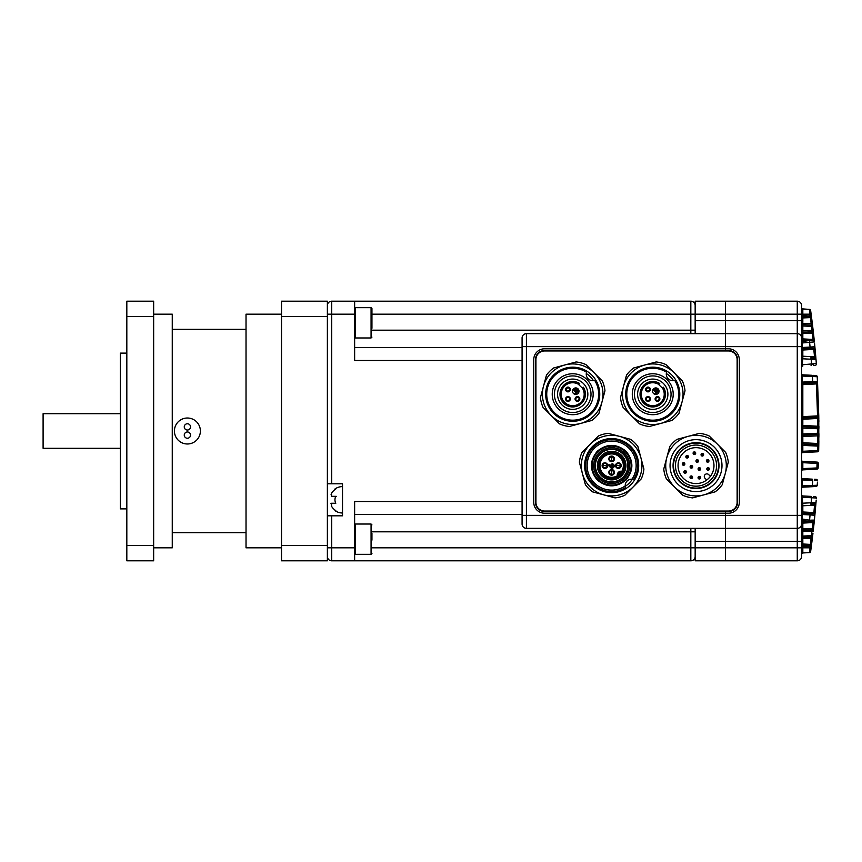 <?xml version="1.0" encoding="UTF-8"?>
<svg xmlns="http://www.w3.org/2000/svg" width="862" height="862" viewBox="0 0 862 862"><rect width="100%" height="100%" fill="white"/><g stroke="black" fill="none" stroke-linecap="round" stroke-linejoin="round"><path stroke-width="1.29" d="M187.399 443.984A12.984 12.984 0 0 1 174.415 431A12.984 12.984 0 0 1 187.399 418.016A12.984 12.984 0 0 1 200.383 431A12.984 12.984 0 0 1 187.399 443.984M187.399 430.03A3.136 3.136 0 0 1 184.263 426.895A3.136 3.136 0 0 1 187.399 423.748A3.136 3.136 0 0 1 190.534 426.895A3.136 3.136 0 0 1 187.399 430.03M187.399 438.252A3.136 3.136 0 0 1 184.263 435.105A3.136 3.136 0 0 1 187.399 431.97A3.136 3.136 0 0 1 190.534 435.105A3.136 3.136 0 0 1 187.399 438.252M281.508 547.823L246.026 547.823L246.026 314.177L281.508 314.177M246.026 532.684L172.26 532.684M246.026 329.316L172.26 329.316M153.651 314.177L172.26 314.177L172.26 547.823L153.651 547.823M126.822 508.882L120.335 508.882L120.335 353.118L126.822 353.118M120.335 448.305L43.1 448.305L43.1 413.695L120.335 413.695M126.822 545.474L126.822 560.806L153.651 560.806L153.651 545.474L126.822 545.474L126.822 316.526L153.651 316.526L153.651 545.474M153.651 316.526L153.651 301.194L126.822 301.194L126.822 316.526M281.508 545.474L281.508 560.806L327.377 560.806L327.377 545.474L281.508 545.474L281.508 316.526L327.377 316.526L327.377 301.194L281.508 301.194L281.508 316.526M327.377 545.474L327.377 316.526M371.942 533.233L371.942 540.151M371.942 328.282L371.942 308.553L371.942 328.282M695.16 556.475A4.332 4.332 0 0 1 690.828 560.806L690.828 547.823L725.438 547.823L725.438 560.806L695.16 560.806L695.16 541.336L725.438 541.336L725.438 547.823L725.438 513.213L544.579 513.213A10.818 10.818 0 0 1 533.761 502.395L533.761 359.605A10.818 10.818 0 0 1 544.579 348.787L725.438 348.787L725.438 350.522L725.438 346.632L797.264 346.632L797.264 301.194L725.438 301.194L725.438 314.177L725.438 301.194L797.264 301.194A4.332 4.332 0 0 1 801.595 305.525L801.595 307.756A1.293 1.293 0 0 0 802.824 309.049L809.418 309.393L802.231 308.865A1.293 1.293 0 0 1 801.595 307.756A1.293 1.293 0 0 0 802.824 309.049L802.824 315.406L801.595 315.406L801.595 318.003L801.595 314.177L801.595 522.943M801.595 515.368L725.438 515.368L725.438 511.478L725.438 513.213L728.476 513.213A10.818 10.818 0 0 0 739.284 502.395L739.284 359.605A10.818 10.818 0 0 0 728.476 348.787L725.438 348.787L725.438 333.648L725.438 346.632L526.413 346.632L526.413 515.368L725.438 515.368L725.438 528.352L797.264 528.352L797.264 346.632L801.595 346.632M695.16 333.648L695.16 320.664L725.438 320.664L725.438 314.177L801.595 314.177L801.595 305.525A4.332 4.332 0 0 0 797.264 301.194A4.332 4.332 0 0 1 801.595 305.525A4.332 4.332 0 0 0 797.264 301.194A4.332 4.332 0 0 1 801.595 305.525M522.081 515.368L526.413 515.368L526.413 528.352A4.332 4.332 0 0 1 522.081 524.031L522.081 337.969A4.332 4.332 0 0 1 526.413 333.648L725.438 333.648L725.438 320.664L725.438 333.648L797.264 333.648A4.332 4.332 0 0 1 801.595 337.969A4.332 4.332 0 0 0 797.264 333.648A4.332 4.332 0 0 1 801.595 337.969A4.332 4.332 0 0 0 797.264 333.648A4.332 4.332 0 0 1 801.595 337.969L801.595 341.427M526.413 528.352L725.438 528.352L725.438 541.336L797.264 541.336L797.264 528.352A4.332 4.332 0 0 0 801.595 524.031L801.595 556.475A4.332 4.332 0 0 1 797.264 560.806L797.264 541.336L801.595 541.336M695.16 320.664L695.16 301.194L725.438 301.194M695.16 541.336L695.16 528.352M544.579 511.478L728.476 511.478A9.083 9.083 0 0 0 737.56 502.395L737.56 359.605A9.083 9.083 0 0 0 728.476 350.522L544.579 350.522A9.083 9.083 0 0 0 535.496 359.605L535.496 502.395A9.083 9.083 0 0 0 544.579 511.478M816.734 469.143L802.824 469.876A1.293 1.293 0 0 0 801.595 471.169M802.824 469.876L802.824 468.583L801.595 468.583M818.275 464.338L818.307 463.444L801.595 462.646M816.907 469.143A1.293 1.293 0 0 0 818.135 467.894A1.293 1.293 0 0 1 816.907 469.143A1.293 1.293 0 0 0 818.135 467.894A1.293 1.293 0 0 1 816.907 469.143L817.079 462.097A1.293 1.293 0 0 1 818.307 463.444L818.135 467.894L802.824 468.583L802.824 461.353L816.917 462.086M802.824 478.658L802.317 479.897L802.824 478.658L812.209 479.153L802.824 478.658A1.293 1.293 0 0 1 801.595 477.365M817.424 482.149L817.23 485.274A1.293 1.293 0 0 1 816.002 486.491L802.824 487.181L802.317 485.942L802.824 487.181L813.469 486.631M817.273 451.817L802.824 452.572A1.293 1.293 0 0 0 801.595 453.865M802.824 452.572L802.824 451.279L801.595 451.279M818.814 418.458L817.585 418.479L817.542 417.186L802.824 417.951L817.542 417.186A1.293 1.293 0 0 0 818.771 415.861L817.542 415.883L816.411 383.924L802.824 384.635L802.824 383.342L816.271 382.631L802.824 383.342L802.317 382.103L817.499 381.263L817.23 376.726L818.771 415.861L818.814 443.542L818.771 446.139L801.595 445.342M818.717 449.113L818.684 450.535A1.293 1.293 0 0 1 817.456 451.807L817.542 444.814A1.293 1.293 0 0 1 818.771 446.139L818.684 450.535L802.824 451.279L802.824 444.049L817.542 444.814L817.672 434.48L802.824 435.267A1.293 1.293 0 0 0 801.595 436.56L802.824 436.56L802.824 433.963L801.595 433.963M818.889 426.216L817.661 426.216L817.672 427.52A1.293 1.293 0 0 1 818.9 428.813A1.293 1.293 0 0 0 817.672 427.52L817.672 434.48A1.293 1.293 0 0 0 818.9 433.187L802.824 433.963L802.824 426.733L817.672 427.52A1.293 1.293 0 0 1 818.9 428.813L801.595 428.037M802.824 417.951A1.293 1.293 0 0 0 801.595 419.255L802.824 419.255L802.824 416.658L801.595 416.658M813.469 375.369L816.002 375.509A1.293 1.293 0 0 1 817.23 376.726L802.317 376.058L802.824 374.819L811.907 375.293L802.824 374.819L802.306 375.94M802.824 495.962L802.317 497.212L802.824 495.962L811.056 496.393L802.824 495.962A1.293 1.293 0 0 1 801.595 494.669M801.595 531.014L802.824 531.014L802.824 529.721L811.929 530.195L811.929 531.488L813.146 531.638L814.536 518.741M801.595 546.594L802.824 546.594L802.824 543.997L810.345 544.396L811.12 538.233L801.595 538.675A1.293 1.293 0 0 1 802.824 537.371L802.824 536.078L811.444 535.625L811.444 536.929L802.824 537.371L811.444 536.929L811.12 538.233L812.349 538.394L812.952 533.341M811.336 315.707L811.562 317.442L811.228 314.867L802.824 315.406L802.824 332.279A1.293 1.293 0 0 0 801.595 333.583L802.824 333.583L802.824 338.906L801.595 340.134M810.819 311.796L812.5 324.834L812.349 323.606L801.595 323.325A1.293 1.293 0 0 0 802.824 324.629L811.444 325.071L811.444 326.375L801.595 325.922M801.595 314.177L809.892 314.177L809.418 309.393A1.293 1.293 0 0 1 810.636 310.514L811.11 314.005L809.892 314.177L810.011 316.332L802.824 316.71A1.293 1.293 0 0 0 801.595 318.003L801.595 320.664L725.438 320.664L725.438 314.177L690.828 314.177L690.828 301.194L354.638 301.194L690.828 301.194A4.332 4.332 0 0 1 695.16 305.525A4.332 4.332 180 0 0 690.828 301.194A4.332 4.332 180 0 1 695.16 305.525M801.595 514.517L802.317 514.517L802.824 511.974L813.89 512.556L813.653 513.838L802.824 513.278L813.653 513.838A1.293 1.293 0 0 1 814.87 515.26L815.915 503.516M809.041 521.478A1.293 0.582 -92.7 0 0 809.558 520.174L809.677 520.174A1.293 0.593 -93 0 1 809.149 521.467L802.824 520.433L802.317 519.032L809.558 520.174L810.075 514.926L814.87 515.26L814.396 520.088A1.293 1.293 0 0 1 813.168 521.262L802.231 521.984M815.474 508.763L815.107 512.815M815.818 504.723L815.915 503.548M816.195 500.089L815.991 502.675L811.164 502.783L811.573 497.697L813.383 497.805M815.915 358.484L815.775 356.717L814.547 356.825L813.653 348.162L802.824 348.722L809.569 348.377A1.293 0.582 -93 0 0 810.075 347.074L814.87 346.739L814.795 345.964M813.383 364.195L811.573 364.303L811.164 359.217L815.991 359.325L816.292 363.182M815.366 352.03L815.064 348.765M814.536 343.259L814.87 346.739A1.293 1.293 0 0 1 813.653 348.162L813.469 348.173M815.775 356.717L814.87 346.739M801.595 523.094L801.595 521.456A1.293 1.024 180 0 1 802.824 520.433L802.824 521.801A1.293 1.293 0 0 0 801.595 523.094A1.293 1.293 0 0 1 802.824 521.801M812.349 538.394L811.11 547.995L809.892 547.823L809.418 552.607L802.824 552.951A1.293 1.293 0 0 0 801.595 554.244L801.595 556.475M802.824 537.371L802.824 543.997L801.595 543.997A1.293 1.293 0 0 0 802.824 545.29L810.011 545.668L810.011 546.961L811.228 547.133L811.562 544.558L811.336 546.292M814.515 496.577L813.836 496.544M813.566 496.534L815.129 496.609A1.293 1.293 0 0 1 816.357 498.01L801.595 497.212M814.579 503.871L810.657 504.087A1.293 0.582 -93 0 0 811.164 502.783L801.595 503.246M814.418 479.272L816.088 479.358M812.683 326.418L813.146 330.361A1.293 1.293 0 0 1 811.929 331.805L802.824 332.279L802.824 333.583L812.219 333.088L811.444 326.375L812.661 326.213L812.349 323.606M809.677 341.826A1.293 0.593 -87 0 0 809.149 340.533L802.231 340.016A1.293 1.293 0 0 1 801.595 338.906A1.293 1.293 0 0 0 802.824 340.199L802.824 341.567L809.041 340.522L813.168 340.738A1.293 1.293 0 0 1 814.396 341.912L814.127 339.294L812.898 339.434L813.168 340.738A1.293 1.293 0 0 1 814.396 341.912L802.317 342.968L802.824 341.567A1.293 1.024 0 0 1 801.595 340.544M801.595 358.754L811.164 359.217A1.293 0.582 -87 0 0 810.657 357.913L814.579 358.129M816.195 361.878L816.357 363.99A1.293 1.293 0 0 1 815.129 365.391L813.566 365.466M802.231 553.135L802.824 552.951L802.824 547.823L809.892 547.823L810.011 546.961L802.824 546.594L802.824 547.823L725.438 547.823L725.438 560.806L797.264 560.806M802.824 383.342A1.293 1.293 0 0 0 801.595 384.635A1.293 1.293 0 0 1 801.649 384.269M818.76 446.796L818.846 441.172M818.878 437.271L818.9 434.006M818.9 427.961L818.889 426.464M818.857 421.637L818.835 419.859M818.814 418.264L817.542 382.114M811.778 319.112L812.155 322.032L811.778 319.112M813.857 336.762L813.976 337.904M814.181 339.8L814.03 338.367M813.976 337.861L813.825 336.471M813.459 333.109L813.232 331.127M811.11 314.005L810.959 312.884M810.894 312.4L810.808 311.699M814.127 339.294L813.146 330.361L801.595 330.986M811.907 486.707A1.293 0.582 -93 0 0 812.424 485.414L817.23 485.274L817.284 484.369M811.11 548.038L810.636 551.486A1.293 1.293 0 0 1 809.418 552.607A1.293 1.293 0 0 0 810.636 551.486M811.778 542.888L812.155 539.968L811.778 542.888M813.243 530.798L813.405 529.397M813.631 527.339L813.976 524.096M814.051 523.385L814.245 521.521M814.148 522.523L814.03 523.633M813.976 524.139L813.825 525.529M813.459 528.891L813.232 530.873M812.683 535.582L812.661 535.787A1.293 1.293 0 0 1 811.444 536.929A1.293 1.293 0 0 0 812.661 535.787L811.444 535.625L811.929 531.488L802.824 531.014L802.824 536.078L801.595 536.078M817.499 480.737A1.293 1.293 0 0 0 816.271 479.369A1.293 1.293 0 0 1 817.499 480.737L814.687 480.554M802.306 364.906L802.824 366.038L802.317 364.788L816.325 363.527M809.677 520.174L814.396 520.088M811.228 314.867A1.293 1.293 0 0 1 810.011 316.332L810.345 317.604L801.595 318.003M811.562 317.442L810.345 317.604L811.444 325.071A1.293 1.293 0 0 1 812.661 326.213A1.293 1.293 0 0 0 811.444 325.071A1.293 1.293 0 0 1 812.661 326.213M813.437 332.947L812.219 333.088L813.168 340.738A1.293 1.293 0 0 1 814.396 341.912M815.118 349.325L802.824 350.026L802.317 347.483L810.075 347.074L809.558 341.826A1.293 0.582 -87.3 0 0 809.041 340.522M801.595 347.483L802.317 347.483L802.317 342.968L801.595 342.968M802.824 348.722A1.293 1.293 0 0 0 801.595 350.026L802.824 350.026L802.824 356.211L814.547 356.825L814.762 358.129A1.293 1.293 0 0 1 815.991 359.325A1.293 1.293 0 0 0 814.762 358.129M801.595 367.331A1.293 1.293 0 0 1 802.824 366.038M801.595 364.788L802.317 364.788L802.824 357.504L802.824 356.211L801.595 356.211A1.293 1.293 0 0 0 802.824 357.504M811.562 544.558L810.345 544.396L810.011 545.668A1.293 1.293 0 0 1 811.228 547.133M801.595 521.866L802.824 523.094L802.824 528.417L801.595 528.417A1.293 1.293 0 0 0 802.824 529.721L802.824 528.417L812.219 528.912L813.168 521.262L812.898 522.566L814.127 522.706M811.929 530.195A1.293 1.293 0 0 1 813.146 531.638A1.293 1.293 0 0 0 811.929 530.195L812.219 528.912L813.437 529.052M801.595 519.032L802.317 519.032L802.317 514.517L810.075 514.926A1.293 0.582 -87 0 0 809.569 513.623M815.775 505.283L814.547 505.175L813.89 512.556L815.118 512.674M814.762 503.871A1.293 1.293 0 0 0 815.991 502.675A1.293 1.293 0 0 1 814.762 503.871L814.547 505.175L802.824 505.789L802.824 511.974L801.595 511.974A1.293 1.293 0 0 0 802.824 513.278M802.824 504.496A1.293 1.293 0 0 0 801.595 505.789L802.824 505.789L802.317 497.212M812.209 382.847A1.293 0.582 -93 0 0 812.715 381.554L812.424 376.586A1.293 0.582 -87 0 0 811.907 375.293M802.824 374.819A1.293 1.293 0 0 1 801.595 373.515M801.595 382.103L802.317 382.103L802.317 376.058L801.595 376.058M817.499 381.263A1.293 1.293 0 0 1 816.271 382.631L816.411 383.924L817.639 383.859M817.542 417.186L817.542 415.883L802.824 416.658L802.824 384.635L801.595 384.635M802.824 426.733L802.824 425.44L817.661 426.216L817.585 418.479L802.824 419.255L802.824 425.44L801.595 425.44A1.293 1.293 0 0 0 802.824 426.733M818.889 435.784L802.824 436.56L802.824 442.745L818.814 443.542M802.824 444.049L802.824 442.745L801.595 442.745A1.293 1.293 0 0 0 802.824 444.049M801.595 488.485A1.293 1.293 0 0 1 802.824 487.181M801.595 485.942L812.424 485.414L812.715 480.446L801.595 479.897M802.824 461.353A1.293 1.293 0 0 1 801.595 460.06M737.129 359.605L737.129 502.395A8.652 8.652 0 0 1 728.476 511.047L544.579 511.047A8.652 8.652 0 0 1 535.927 502.395L535.927 359.605A8.652 8.652 0 0 1 544.579 350.953L728.476 350.953A8.652 8.652 0 0 1 737.129 359.605M585.643 407.166A18.296 18.296 0 0 1 559.761 407.166A18.296 18.296 0 0 1 559.761 381.284A18.296 18.296 0 0 1 585.643 381.284A18.296 18.296 0 0 1 585.643 407.166M587.173 408.696A20.462 20.462 0 0 1 558.231 408.696A20.462 20.462 0 0 1 558.231 379.754A20.462 20.462 0 0 1 587.173 379.754A20.462 20.462 0 0 1 587.173 408.696M561.992 383.515A15.139 15.139 0 0 0 561.992 404.935A15.139 15.139 0 0 0 583.412 404.935A15.139 15.139 0 0 0 583.412 383.515A15.139 15.139 0 0 0 561.992 383.515M591.063 412.575A25.957 25.957 0 0 0 594.672 380.379A6.487 6.487 0 0 1 586.548 372.255A25.957 25.957 0 0 0 554.352 412.575A25.957 25.957 0 0 0 591.063 412.575M582.443 388.159L583.38 387.221A12.768 12.768 0 0 1 563.683 403.244A12.768 12.768 0 0 1 579.706 383.547L578.671 384.581L582.443 388.159A11.465 11.465 0 0 1 564.599 402.328A11.465 11.465 0 0 1 578.768 384.484M575.881 400.722L578.219 401.218L579.113 400.625L579.695 399.731L579.199 397.404L578.758 400.27L575.881 400.722M575.762 397.285A2.381 2.381 0 0 1 579.135 397.285A2.381 2.381 0 0 1 579.135 400.647A2.381 2.381 0 0 1 575.762 400.647A2.381 2.381 0 0 1 575.762 397.285L575.191 398.19L575.697 400.528L576.139 397.662L579.016 397.21M566.399 400.722L568.737 401.218L569.631 400.625L570.213 399.731L569.717 397.404L569.265 400.27L566.399 400.722M569.642 400.647A2.381 2.381 0 0 1 566.28 400.647A2.381 2.381 0 0 1 566.28 397.285L565.709 398.19L566.205 400.528L566.657 397.662L569.523 397.21L567.196 396.714L566.302 397.296A2.381 2.381 0 0 1 569.642 397.285A2.381 2.381 0 0 1 569.642 400.647M565.741 388.708L566.172 391.046L568.112 391.854L569.642 391.165A2.381 2.381 0 0 1 566.28 391.165A2.381 2.381 0 0 1 566.28 387.792L565.849 388.46L568.672 387.771L570.181 390.26L569.75 387.911L567.81 387.103L566.28 387.792A2.381 2.381 0 0 1 569.642 387.792A2.381 2.381 0 0 1 569.642 391.165L570.073 390.508L567.261 391.186L565.741 388.708M578.057 393.46A3.243 3.243 0 0 1 573.467 393.46A3.243 3.243 0 0 1 573.467 388.87A3.243 3.243 0 0 1 578.057 388.87A3.243 3.243 0 0 1 578.057 393.46M575.353 390.594L576.484 391.725L574.879 393.331L575.493 393.945L577.863 391.574L576.118 389.829L575.353 390.594M578.553 390.885L578.014 391.423L576.118 389.527L575.051 390.594L576.182 391.725L575.644 392.264L573.898 390.518L576.042 388.374L578.553 390.885M553.587 413.34A27.034 27.034 0 0 1 553.587 375.099A27.034 27.034 0 0 1 591.828 375.099A27.034 27.034 0 0 1 591.828 413.34A27.034 27.034 0 0 1 553.587 413.34M594.672 380.379L593.444 380.638A24.793 24.793 0 0 0 586.289 373.483M549.762 371.274A32.454 32.454 0 0 0 546.465 375.132L540.431 397.641A32.454 32.454 0 0 0 543.049 407.403L559.524 423.878A32.454 32.454 0 0 0 569.286 426.496L591.795 420.462A32.454 32.454 0 0 0 598.95 413.318L604.973 390.809A32.454 32.454 0 0 0 602.366 381.047L585.88 364.572A32.454 32.454 0 0 0 576.118 361.954L553.609 367.977A32.454 32.454 0 0 0 549.762 371.274M594.123 372.804A30.289 30.289 0 0 0 543.448 386.381A30.289 30.289 0 0 0 580.546 423.479A30.289 30.289 0 0 0 594.123 372.804M665.69 407.166A18.296 18.296 0 0 1 639.809 407.166A18.296 18.296 0 0 1 639.809 381.284A18.296 18.296 0 0 1 665.69 381.284A18.296 18.296 0 0 1 665.69 407.166M667.22 408.696A20.462 20.462 0 0 1 638.279 408.696A20.462 20.462 0 0 1 638.279 379.754A20.462 20.462 0 0 1 667.22 379.754A20.462 20.462 0 0 1 667.22 408.696M642.039 383.515A15.139 15.139 0 0 0 642.039 404.935A15.139 15.139 0 0 0 663.46 404.935A15.139 15.139 0 0 0 663.46 383.515A15.139 15.139 0 0 0 642.039 383.515M671.11 412.575A25.957 25.957 0 0 0 674.72 380.379A6.487 6.487 0 0 1 666.595 372.255A25.957 25.957 0 0 0 634.4 412.575A25.957 25.957 0 0 0 671.11 412.575M662.49 388.159L663.428 387.221A12.768 12.768 0 0 1 643.731 403.244A12.768 12.768 0 0 1 659.753 383.547L658.719 384.581L662.49 388.159A11.465 11.465 0 0 1 644.647 402.328A11.465 11.465 0 0 1 658.816 384.484M655.928 400.722L658.266 401.218L659.161 400.625L659.742 399.731L659.247 397.404L658.794 400.27L655.928 400.722M655.81 397.285A2.381 2.381 0 0 1 659.182 397.285A2.381 2.381 0 0 1 659.182 400.647A2.381 2.381 0 0 1 655.81 400.647A2.381 2.381 0 0 1 655.81 397.285L655.239 398.19L655.745 400.528L656.187 397.662L659.064 397.21M646.446 400.722L648.784 401.218L649.679 400.625L650.26 399.731L649.765 397.404L649.312 400.27L646.446 400.722M649.689 400.647A2.381 2.381 0 0 1 646.328 400.647A2.381 2.381 0 0 1 646.328 397.285L645.757 398.19L646.252 400.528L646.705 397.662L649.571 397.21L647.243 396.714L646.338 397.296A2.381 2.381 0 0 1 649.689 397.285A2.381 2.381 0 0 1 649.689 400.647M645.789 388.708L646.22 391.046L648.159 391.854L649.689 391.165A2.381 2.381 0 0 1 646.328 391.165A2.381 2.381 0 0 1 646.328 387.792L645.897 388.46L648.72 387.771L650.228 390.26L649.797 387.911L647.858 387.103L646.328 387.792A2.381 2.381 0 0 1 649.689 387.792A2.381 2.381 0 0 1 649.689 391.165L650.12 390.508L647.297 391.186L645.789 388.708M658.105 393.46A3.243 3.243 0 0 1 653.515 393.46A3.243 3.243 0 0 1 653.515 388.87A3.243 3.243 0 0 1 658.105 388.87A3.243 3.243 0 0 1 658.105 393.46M655.4 390.594L656.532 391.725L654.926 393.331L655.54 393.945L657.911 391.574L656.165 389.829L655.4 390.594M658.6 390.885L658.062 391.423L656.165 389.527L655.088 390.594L656.23 391.725L655.691 392.264L653.946 390.518L656.09 388.374L658.6 390.885M666.595 372.255L666.337 373.483A24.793 24.793 0 0 1 673.491 380.638L674.72 380.379M633.635 413.34A27.034 27.034 0 0 1 633.635 375.099A27.034 27.034 0 0 1 671.875 375.099A27.034 27.034 0 0 1 671.875 413.34A27.034 27.034 0 0 1 633.635 413.34M629.81 371.274A32.454 32.454 0 0 0 626.512 375.132L620.478 397.641A32.454 32.454 0 0 0 623.097 407.403L639.572 423.878A32.454 32.454 0 0 0 649.334 426.496L671.843 420.462A32.454 32.454 0 0 0 678.997 413.318L685.021 390.809A32.454 32.454 0 0 0 682.402 381.047L665.927 364.572A32.454 32.454 0 0 0 656.165 361.954L633.656 367.977A32.454 32.454 0 0 0 629.81 371.274M674.17 372.804A30.289 30.289 0 0 0 623.495 386.381A30.289 30.289 0 0 0 660.594 423.479A30.289 30.289 0 0 0 674.17 372.804M611.169 474.456A2.166 2.166 0 0 1 610.113 470.814A2.166 2.166 0 0 1 613.722 471.74A2.166 2.166 0 0 1 611.169 474.456L612.128 470.232A2.166 2.166 0 0 1 613.173 473.874A2.166 2.166 0 0 1 611.169 474.456M620.489 466.094A2.166 2.166 0 0 1 617.332 467.506A2.166 2.166 0 0 1 616.847 464.09A2.166 2.166 0 0 1 620.489 466.094L616.265 465.135A2.166 2.166 0 0 1 619.422 463.724A2.166 2.166 0 0 1 620.489 466.094M612.128 456.774A2.166 2.166 0 0 1 613.173 460.416A2.166 2.166 0 0 1 609.563 459.489A2.166 2.166 0 0 1 612.128 456.774L611.169 460.998A2.166 2.166 0 0 1 610.113 457.356A2.166 2.166 0 0 1 612.128 456.774M602.807 465.135A2.166 2.166 0 0 1 605.964 463.724A2.166 2.166 0 0 1 606.449 467.139A2.166 2.166 0 0 1 602.807 465.135L607.031 466.094A2.166 2.166 0 0 1 603.874 467.506A2.166 2.166 0 0 1 602.807 465.135M626.027 479.994C616.438 487.773 606.859 487.773 597.269 479.994C589.489 470.393 589.489 460.814 597.269 451.235C606.848 443.456 616.438 443.456 626.027 451.235C633.807 460.825 633.807 470.404 626.027 479.994M620.554 476.772L621.739 475.716A14.277 14.277 0 0 1 601.547 475.716A14.277 14.277 0 0 1 601.547 455.513A14.277 14.277 0 0 1 621.739 455.513A14.277 14.277 0 0 1 621.739 475.716L620.823 476.557M602.473 456.44A12.984 12.984 0 0 1 620.823 456.44A12.984 12.984 0 0 1 620.823 474.79A12.984 12.984 0 0 1 602.473 474.79A12.984 12.984 0 0 1 602.473 456.44M600.178 454.145A16.227 16.227 0 0 1 623.118 454.145A16.227 16.227 0 0 1 623.118 477.085A16.227 16.227 0 0 1 600.178 477.085A16.227 16.227 0 0 1 600.178 454.145M622.827 472.214A0.862 0.862 0 0 1 621.847 472.602L618.636 475.813A2.597 2.597 0 0 1 621.847 472.602A0.862 0.862 0 0 0 622.827 472.214L622.364 472.591L621.868 471.277A11.68 11.68 0 0 0 603.389 457.356A11.68 11.68 0 0 0 617.311 475.835L618.625 476.33L618.248 476.794A0.862 0.862 0 0 0 618.41 476.664A0.862 0.862 0 0 1 618.248 476.794M599.866 453.832A16.658 16.658 0 0 1 623.431 453.832A16.658 16.658 0 0 1 623.431 477.397A16.658 16.658 0 0 1 599.866 477.397A16.658 16.658 0 0 1 599.866 453.832M613.636 474.337A2.812 2.812 0 0 1 609.66 474.337A2.812 2.812 0 0 1 609.66 470.361A2.812 2.812 0 0 1 613.636 470.361A2.812 2.812 0 0 1 613.636 474.337M620.371 467.603A2.812 2.812 0 0 1 616.395 467.603A2.812 2.812 0 0 1 616.395 463.627A2.812 2.812 0 0 1 620.371 463.627A2.812 2.812 0 0 1 620.371 467.603M613.636 460.868A2.812 2.812 0 0 1 609.66 460.868A2.812 2.812 0 0 1 609.66 456.892A2.812 2.812 0 0 1 613.636 456.892A2.812 2.812 0 0 1 613.636 460.868M606.902 467.603A2.812 2.812 0 0 1 602.926 467.603A2.812 2.812 0 0 1 602.926 463.627A2.812 2.812 0 0 1 606.902 463.627A2.812 2.812 0 0 1 606.902 467.603M598.928 452.895A17.983 17.983 0 0 0 598.928 478.335A17.983 17.983 0 0 0 624.368 478.335A17.983 17.983 0 0 0 624.368 452.895A17.983 17.983 0 0 0 598.928 452.895A18.005 18.005 0 0 0 598.918 478.345A18.005 18.005 0 0 0 624.379 478.345A18.005 18.005 0 0 0 624.379 452.884A18.005 18.005 0 0 0 598.918 452.884M597.883 451.85A19.47 19.47 0 0 0 597.883 479.38A19.47 19.47 0 0 0 625.413 479.38A19.47 19.47 0 0 0 625.413 451.85A19.47 19.47 0 0 0 597.883 451.85M632.018 479.175A24.47 24.47 0 0 0 594.338 448.305A24.47 24.47 0 0 0 625.209 485.985A6.487 6.487 0 0 1 632.094 479.175L633.613 479.455A6.487 6.487 0 0 0 632.094 479.175A24.535 24.535 0 0 0 616.405 441.549A24.535 24.535 0 0 0 587.572 470.372A24.535 24.535 0 0 0 625.209 486.06A6.487 6.487 0 0 1 625.209 485.985M625.489 487.58L625.209 486.06A6.487 6.487 0 0 0 625.489 487.58L625.23 486.351A24.793 24.793 0 0 0 632.385 479.197L633.613 479.455A25.957 25.957 0 0 0 593.293 447.259A25.957 25.957 0 0 0 625.489 487.58M618.625 476.33L618.636 475.813A2.597 2.597 0 0 1 621.847 472.602L622.364 472.591M618.722 476.492A0.862 0.593 -123 0 0 618.851 475.63A2.338 2.338 0 0 1 621.664 472.818A0.862 0.593 -147 0 0 622.526 472.699M618.636 475.813A0.862 0.862 0 0 1 618.41 476.664M610.328 465.458L612.408 463.379L614.983 465.954L611.988 468.95L611.244 468.217L613.518 465.954L612.408 464.855L611.061 466.191L610.328 465.458M617.311 475.835A3.89 3.89 0 0 1 621.868 471.277M608.313 465.275L609.046 464.543L611.061 466.568L612.408 465.221L613.151 465.954L611.061 468.034L608.313 465.275M592.528 446.494A27.034 27.034 0 0 1 630.768 446.494A27.034 27.034 0 0 1 630.768 484.735A27.034 27.034 0 0 1 592.528 484.735A27.034 27.034 0 0 1 592.528 446.494M619.487 436.355A30.289 30.289 0 0 0 582.389 473.453A30.289 30.289 0 0 0 633.064 487.03A30.289 30.289 0 0 0 619.487 436.355L608.238 433.338A32.454 32.454 0 0 0 598.465 435.957L581.99 452.431A32.454 32.454 0 0 0 579.372 462.204L585.406 484.703A32.454 32.454 0 0 0 592.55 491.857L615.059 497.891A32.454 32.454 0 0 0 624.821 495.273L641.306 478.798A32.454 32.454 0 0 0 643.914 469.025L637.891 446.527A32.454 32.454 0 0 0 630.736 439.372L619.487 436.355M692.229 476.32A1.293 1.293 0 0 1 692.229 478.162A1.293 1.293 0 0 1 690.387 478.162A1.293 1.293 0 0 1 690.387 476.32A1.293 1.293 0 0 1 692.229 476.32L690.387 478.162A1.293 1.293 0 0 1 690.387 476.32A1.293 1.293 0 0 1 692.229 476.32M700.278 476.783A1.293 1.293 0 0 1 700.278 478.615A1.293 1.293 0 0 1 698.435 478.615A1.293 1.293 0 0 1 698.435 476.783A1.293 1.293 0 0 1 700.278 476.783L698.435 478.615A1.293 1.293 0 0 1 698.435 476.783A1.293 1.293 0 0 1 700.278 476.783M686.087 471.018A1.293 1.293 0 0 1 686.087 472.85A1.293 1.293 0 0 1 684.256 472.85A1.293 1.293 0 0 1 684.256 471.018A1.293 1.293 0 0 1 686.087 471.018L684.256 472.85A1.293 1.293 0 0 1 684.256 471.018A1.293 1.293 0 0 1 686.087 471.018M692.337 465.933A1.293 1.293 0 0 1 692.337 467.775A1.293 1.293 0 0 1 690.494 467.775A1.293 1.293 0 0 1 690.494 465.933A1.293 1.293 0 0 1 692.337 465.933L690.494 467.775A1.293 1.293 0 0 1 690.494 465.933A1.293 1.293 0 0 1 692.337 465.933M684.482 463.077A1.293 1.293 0 0 1 684.482 464.909A1.293 1.293 0 0 1 682.65 464.909A1.293 1.293 0 0 1 682.65 463.077A1.293 1.293 0 0 1 684.482 463.077L682.65 464.909A1.293 1.293 0 0 1 682.65 463.077A1.293 1.293 0 0 1 684.482 463.077M688.07 455.826A1.293 1.293 0 0 1 688.07 457.657A1.293 1.293 0 0 1 686.227 457.657A1.293 1.293 0 0 1 686.227 455.826A1.293 1.293 0 0 1 688.07 455.826L686.227 457.657A1.293 1.293 0 0 1 686.227 455.826A1.293 1.293 0 0 1 688.07 455.826M695.322 452.248A1.293 1.293 0 0 1 695.322 454.08A1.293 1.293 0 0 1 693.479 454.08A1.293 1.293 0 0 1 693.479 452.248A1.293 1.293 0 0 1 695.322 452.248L693.479 454.08A1.293 1.293 0 0 1 693.479 452.248A1.293 1.293 0 0 1 695.322 452.248M703.252 453.854A1.293 1.293 0 0 1 703.252 455.686A1.293 1.293 0 0 1 701.42 455.686A1.293 1.293 0 0 1 701.42 453.854A1.293 1.293 0 0 1 703.252 453.854L701.42 455.686A1.293 1.293 0 0 1 701.42 453.854A1.293 1.293 0 0 1 703.252 453.854M696.345 460.092A1.293 1.293 0 0 1 698.177 460.092A1.293 1.293 0 0 1 698.177 461.924A1.293 1.293 0 0 1 696.345 461.924A1.293 1.293 0 0 1 696.345 460.092L698.177 461.924A1.293 1.293 0 0 1 696.345 461.924A1.293 1.293 0 0 1 696.345 460.092M700.3 468.066A1.293 1.293 0 0 1 700.3 469.898A1.293 1.293 0 0 1 698.468 469.898A1.293 1.293 0 0 1 698.468 468.066A1.293 1.293 0 0 1 700.3 468.066L698.468 469.898A1.293 1.293 0 0 1 698.468 468.066A1.293 1.293 0 0 1 700.3 468.066M709.027 468.034A1.293 1.293 0 0 1 709.027 469.865A1.293 1.293 0 0 1 707.185 469.865A1.293 1.293 0 0 1 707.185 468.034A1.293 1.293 0 0 1 709.027 468.034L707.185 469.865A1.293 1.293 0 0 1 707.185 468.034A1.293 1.293 0 0 1 709.027 468.034M708.564 459.985A1.293 1.293 0 0 1 708.564 461.816A1.293 1.293 0 0 1 706.732 461.816A1.293 1.293 0 0 1 706.732 459.985A1.293 1.293 0 0 1 708.564 459.985L706.732 461.816A1.293 1.293 0 0 1 706.732 459.985A1.293 1.293 0 0 1 708.564 459.985M714.382 483.97A25.957 25.957 0 0 1 677.661 483.97A25.957 25.957 0 0 1 677.661 447.259A25.957 25.957 0 0 1 714.382 447.259A25.957 25.957 0 0 1 714.382 483.97M712.26 481.847A22.962 22.962 0 0 1 679.784 481.847A22.962 22.962 0 0 1 679.784 449.382A22.962 22.962 0 0 1 712.26 449.382A22.962 22.962 0 0 1 712.26 481.847M711.926 481.524A22.498 22.498 0 0 1 680.107 481.524A22.498 22.498 0 0 1 680.107 449.705A22.498 22.498 0 0 1 711.926 449.705A22.498 22.498 0 0 1 711.926 481.524M681.486 451.085A20.548 20.548 0 0 1 710.557 451.085A20.548 20.548 0 0 1 710.557 480.145A20.548 20.548 0 0 1 681.486 480.145A20.548 20.548 0 0 1 681.486 451.085M708.715 478.313A17.951 17.951 0 0 0 708.715 452.916A17.951 17.951 0 0 0 683.318 452.916A17.951 17.951 0 0 0 683.318 478.313A17.951 17.951 0 0 0 708.715 478.313M710.417 476.341L708.715 474.639A2.597 2.597 0 0 0 705.051 474.639A2.597 2.597 0 0 0 705.051 478.313L706.743 480.015M703.855 436.355A30.289 30.289 0 0 0 674.601 487.03A30.289 30.289 0 0 0 725.276 473.453A30.289 30.289 0 0 0 703.855 436.355M704.416 434.265A32.454 32.454 0 0 0 699.438 433.338L676.929 439.372A32.454 32.454 0 0 0 669.785 446.527L663.751 469.025A32.454 32.454 0 0 0 666.369 478.798L682.844 495.273A32.454 32.454 0 0 0 692.606 497.891L715.115 491.857A32.454 32.454 0 0 0 722.259 484.703L728.293 462.204A32.454 32.454 0 0 0 725.675 452.431L709.2 435.957A32.454 32.454 0 0 0 704.416 434.265M354.638 514.506L522.081 514.506M690.828 560.806L331.698 560.806L331.698 547.823L354.638 547.823L354.638 501.522L522.081 501.522M331.698 301.194L331.698 314.177L327.377 314.177L327.377 305.525A4.332 4.332 -45 0 1 331.698 301.194L354.638 301.194L354.638 360.478L522.081 360.478M327.377 483.787L342.516 483.787L342.516 515.81L331.698 515.81L331.698 547.823L327.377 547.823L327.377 556.475A4.332 4.332 0 0 0 331.698 560.806M354.638 347.494L522.081 347.494M327.377 515.81L331.698 515.81M342.516 499.798L342.516 512.998A13.199 13.199 0 0 1 334.962 510.616L335.792 510.616L334.962 510.616M354.638 547.823L354.638 560.806M335.792 488.98L334.962 488.98L335.792 488.98A12.736 12.736 0 0 0 331.558 493.312L331.558 496.34L335.792 496.34A7.564 7.564 0 0 0 335.792 503.257L331.558 503.257L331.558 506.285A12.736 12.736 0 0 0 335.792 510.616M330.911 503.688L331.558 503.257M331.062 494.346L331.558 493.312M331.558 496.34L336.245 496.34M371.069 524.031L355.5 524.031L355.5 554.32L371.069 554.32L371.069 524.031L371.942 524.893M371.069 307.68L355.5 307.68L355.5 337.969L371.069 337.969L371.069 307.68L371.942 308.553M522.081 337.969A4.332 4.332 0 0 1 526.413 333.648L526.413 346.632L522.081 346.632M802.802 469.499A1.293 0.916 0 0 0 801.595 470.415M802.802 461.73A1.293 0.916 0 0 1 801.595 460.814M802.802 452.194A1.293 0.916 0 0 0 801.595 453.11M802.802 444.426A1.293 0.916 0 0 1 801.595 443.51M802.802 434.879A1.293 0.916 0 0 0 801.595 435.795M802.802 427.121A1.293 0.916 0 0 1 801.595 426.205M802.802 417.574A1.293 0.916 0 0 0 801.595 418.49M802.802 530.098A1.293 0.916 0 0 1 801.595 529.182M802.802 536.994A1.293 0.916 0 0 0 801.595 537.91M802.802 545.668A1.293 0.916 0 0 1 801.595 544.752M802.802 331.902A1.293 0.916 0 0 0 801.595 332.818M802.802 325.006A1.293 0.916 0 0 1 801.595 324.09M802.802 316.332A1.293 0.916 0 0 0 801.595 317.248M812.898 522.566L802.824 523.094M810.926 539.806L810.56 542.726L810.926 539.806M802.824 338.906L812.898 339.434M810.926 322.194L810.56 319.274L810.926 322.194M802.317 479.897L802.317 485.942M802.231 308.865A1.293 1.293 0 0 1 801.595 307.756M810.636 310.514A1.293 1.293 0 0 0 809.418 309.393M802.824 340.199A1.293 1.293 0 0 1 801.595 338.906A1.293 1.293 0 0 0 802.231 340.016M815.129 365.391A1.293 1.293 0 0 0 816.357 363.99M811.056 365.607A1.293 0.582 -93 0 0 811.573 364.303M801.595 554.244A1.293 1.293 0 0 1 802.824 552.951M811.444 536.929A1.293 1.293 0 0 0 812.661 535.787M816.325 498.473L816.357 498.01A1.293 1.293 0 0 0 815.129 496.609M811.573 497.697A1.293 0.582 -87 0 0 811.056 496.393M817.23 376.726A1.293 1.293 0 0 0 816.002 375.509M818.771 446.139A1.293 1.293 0 0 0 817.542 444.814M816.002 486.491A1.293 1.293 0 0 0 817.23 485.274M812.715 480.446A1.293 0.582 -87 0 0 812.209 479.153M818.307 463.444A1.293 1.293 0 0 0 817.079 462.097M371.942 547.823L690.828 547.823L690.828 528.352M695.16 531.811L371.942 531.811M331.698 483.787L331.698 314.177L354.638 314.177M371.942 330.189L690.828 330.189L690.828 314.177L371.942 314.177M690.828 333.648L690.828 330.189L695.16 330.189M371.069 554.32L371.942 553.447M355.5 554.32L354.638 553.447L355.5 554.32M355.5 524.031L354.638 524.893L355.5 524.031M371.069 337.969L371.942 337.107M355.5 337.969L354.638 337.107M355.5 307.68L354.638 308.553L355.5 307.68M342.516 486.599A13.199 13.199 0 0 0 334.962 488.98"/></g></svg>
